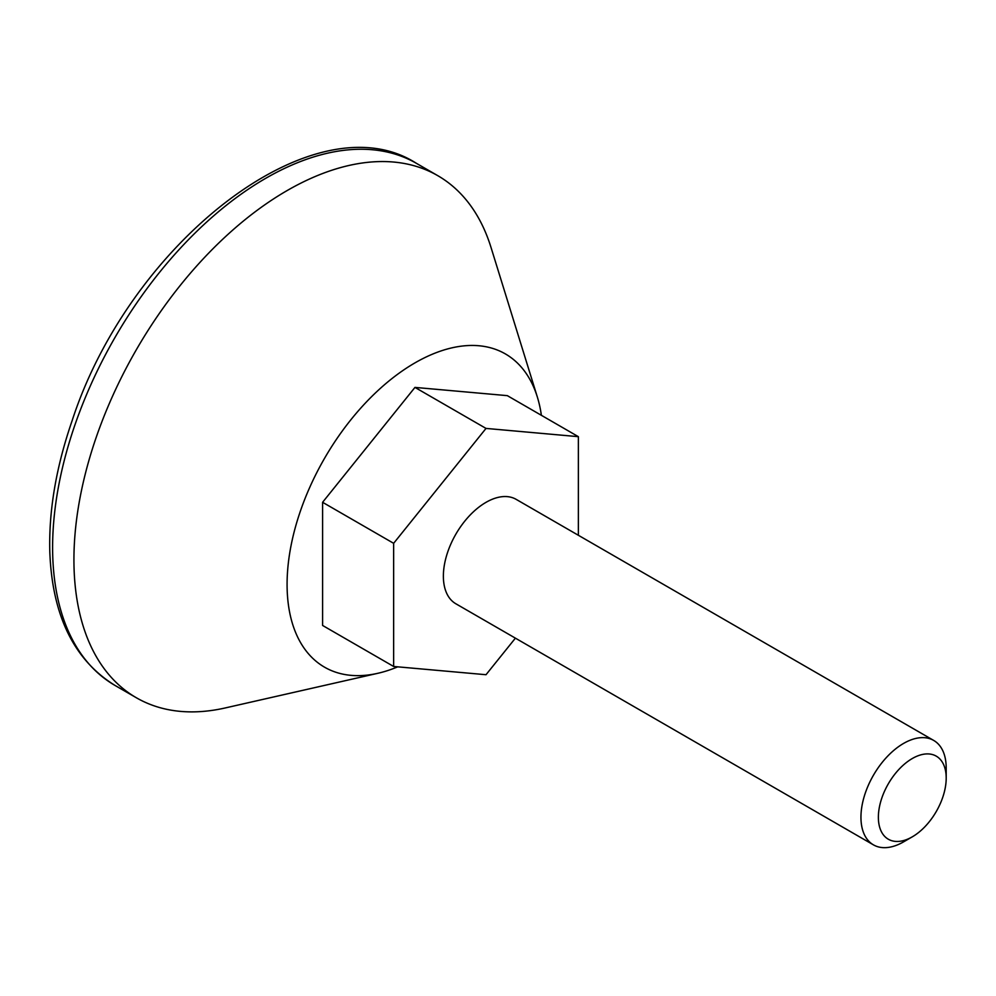 <?xml version="1.0" encoding="UTF-8"?>
<svg xmlns="http://www.w3.org/2000/svg" width="996" height="996" viewBox="0 0 996 996"><rect width="100%" height="100%" fill="white"/><g stroke="black" fill="none" stroke-linecap="round" stroke-linejoin="round"><path stroke-width="1.49" d="M397.703 666.834A180.861 104.418 -60 0 1 377.833 673.296A180.861 104.418 -60 0 1 324.534 458.347A180.861 104.418 -60 0 1 537.342 397.031A180.861 104.418 -60 0 1 541.388 415.32M578.365 535.288L578.365 436.671L507.325 395.649L414.959 387.407L322.592 502.295L393.644 543.318L393.644 666.473L486.011 674.715L515.405 638.15M393.644 666.473L322.592 625.451L322.592 502.295M377.833 673.296L225.208 707.957A301.427 174.026 -60 0 1 136.365 697.76A301.427 174.026 -60 0 1 136.352 349.708A301.427 174.026 -60 0 1 437.779 175.669A301.427 174.026 -60 0 1 491.04 247.518L537.342 397.031M933.713 740.439L516.152 499.357A60.283 34.81 120 0 0 486.011 502.345A60.283 34.81 120 0 0 446.619 555.469A60.283 34.81 120 0 0 455.857 603.775L873.43 844.857A60.283 34.81 -60 0 1 873.43 775.249A60.283 34.81 -60 0 1 933.713 740.439A60.283 34.81 -60 0 1 946.2 768.041L946.2 778.1A47.957 27.689 -60 0 1 912.286 836.839L903.571 841.869A60.283 34.81 -60 0 1 873.43 844.857M903.571 841.869L912.286 836.839A47.957 27.689 -60 0 1 878.372 817.268A47.957 27.689 -60 0 1 912.286 758.529A47.957 27.689 -60 0 1 946.2 778.1M578.365 436.671L486.011 428.417L393.644 543.318M414.959 387.407L486.011 428.417M416.465 163.369C315.172 98.118 130.115 241.991 72.148 420.611C56.162 466.9 48.717 510.624 49.8 551.809C52.19 615.466 73.941 660.012 115.05 685.46A301.427 174.026 -60 0 1 115.038 337.395A301.427 174.026 -60 0 1 416.465 163.369L437.779 175.669M115.05 685.46L136.365 697.76"/></g></svg>
